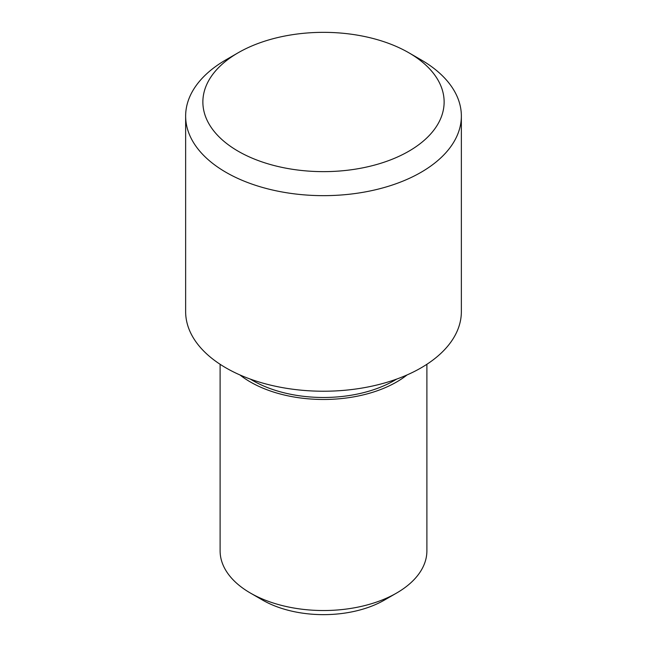 <?xml version="1.0" encoding="UTF-8"?>
<svg xmlns="http://www.w3.org/2000/svg" width="647" height="647" viewBox="0 0 647 647"><rect width="100%" height="100%" fill="white"/><g stroke="black" fill="none" stroke-linecap="round" stroke-linejoin="round"><path stroke-width="0.97" d="M220.109 364.285L220.109 550.832A103.391 59.694 0 0 0 250.389 593.04L262.577 600.076A86.164 49.746 0 0 0 384.423 600.076L396.611 593.04L384.423 600.076M250.389 593.04A103.391 59.694 0 0 0 396.611 593.048A103.391 59.694 0 0 0 396.611 593.04A103.391 59.694 0 0 0 426.891 550.832L426.891 364.285M407.036 374.953A103.391 59.694 0 0 1 396.611 381.989A103.391 59.694 180 0 1 239.964 374.953M250.357 379.102A99.945 57.704 180 0 0 394.177 380.582A99.945 57.704 0 0 0 396.643 379.102M185.64 116.064L185.64 311.644A137.86 79.589 180 0 0 270.745 385.175A137.86 79.589 180 0 0 420.979 367.917A137.86 79.589 0 0 0 461.36 311.644L461.36 116.064A137.86 79.589 0 0 0 420.979 59.783L408.799 52.747A120.625 69.641 0 0 0 238.201 52.747L226.021 59.783A137.86 79.589 0 0 0 185.64 116.064A137.86 79.589 0 0 0 270.745 189.595A137.86 79.589 0 0 0 420.979 172.345A137.86 79.589 0 0 0 461.36 116.064M226.021 59.783L238.201 52.747A120.625 69.641 0 0 0 238.201 151.236A120.625 69.641 0 0 0 408.799 151.236A120.625 69.641 0 0 0 408.799 52.747"/></g></svg>
